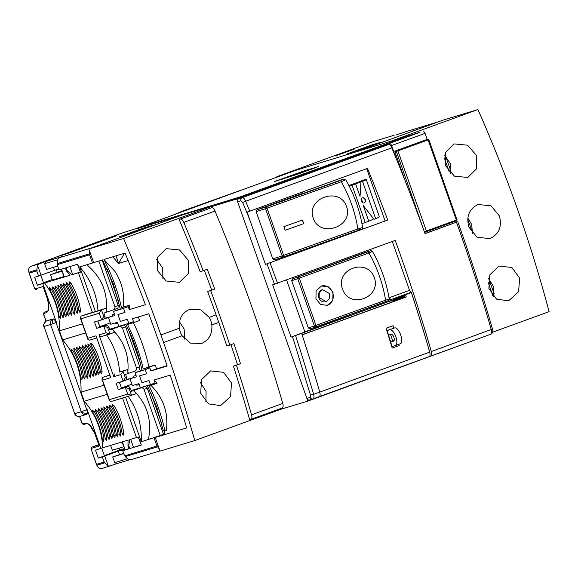 <?xml version="1.0" encoding="UTF-8"?>
<svg xmlns="http://www.w3.org/2000/svg" width="578" height="578" viewBox="0 0 578 578"><rect width="100%" height="100%" fill="white"/><g stroke="black" fill="none" stroke-linecap="round" stroke-linejoin="round"><path stroke-width="0.87" d="M251.56 414.794L282.758 403.444A784.209 342.133 -110 0 0 215.002 211.049A4.819 2.102 -110 0 0 211.62 207.704L180.423 219.055A4.819 2.102 70 0 1 183.804 222.4A784.209 342.133 70 0 1 203.167 270.721L207.242 269.232A784.209 342.133 70 0 1 214.72 289.087L210.652 290.568A784.209 342.133 70 0 1 229.842 345.073L233.917 343.592A784.209 342.133 70 0 1 240.506 363.707L236.438 365.188A784.209 342.133 70 0 1 251.56 414.794A4.819 2.102 70 0 1 251.004 419.339A4.819 2.102 70 0 1 250.96 419.353L249.696 419.736L248.208 414.657A776.984 338.983 -110 0 0 233.411 366.112L236.438 365.188M203.167 270.721L200.14 271.638A776.984 338.983 -110 0 0 181.189 224.351L179.158 219.43L211.62 207.704M282.758 403.444A4.819 2.102 70 0 1 282.201 407.989A4.819 2.102 70 0 1 282.151 408.003L251.047 419.317M233.411 366.112L240.506 363.707M237.479 364.624A776.984 338.983 -110 0 0 230.947 344.669M210.652 290.568L207.625 291.485A776.984 338.983 -110 0 1 226.822 345.991L229.842 345.073M207.625 291.485L214.72 289.087M211.7 290.004A776.984 338.983 -110 0 0 204.272 270.316M179.158 219.43L180.423 219.055M429.505 351.41L429.497 351.41A3.273 1.431 -110 0 0 428.919 349.408M398.806 344.336L399.167 345.536L392.187 348.072L386.133 328.239L393.098 325.703L393.856 328.167M319.229 396.645L429.1 356.669A4.819 2.102 -110 0 0 429.143 356.655A4.819 2.102 -110 0 0 429.707 352.11A791.296 345.232 -110 0 0 411.355 292.576L405.532 294.693A791.296 345.232 70 0 1 406.276 296.984L302.135 334.872A791.296 345.232 70 0 1 319.742 392.115A791.304 345.232 -110 0 0 301.644 333.361L391.255 300.661L346.258 317.004L345.825 315.848M319.75 396.154A4.819 2.102 70 0 1 319.186 396.66A4.819 2.102 70 0 1 319.157 396.667M406.276 296.984L393.762 301.355M393.777 301.391L302.106 334.785M411.355 292.576L405.532 294.693M404.925 294.881L404.716 297.453M402.924 296.89A2.406 1.048 -110 0 1 403.256 297.648L403.336 297.872M405.055 180.567L394.947 151.869A0.723 0.65 -106.9 0 1 395.316 150.966L426.47 139.63A0.723 0.65 -106.9 0 1 426.535 139.609M280.677 179.7L312.503 168.819M136.683 228.274L136.841 228.729L137.55 228.556L240.217 197.394L407.909 136.466L407.75 136.011L240.058 196.939L137.391 228.1L295.242 170.488L419.866 132.326L236.677 198.976L209.142 207.329A795.4 347.017 70 0 1 209.576 208.369M298.436 173.942L274.507 181.535L303.717 170.987L318.521 166.529L298.436 173.942M210.623 370.903L201.52 379.688L200.689 393.242L208.506 403.892L220.63 405.597L230.564 396.551L231.496 382.983L223.592 372.333L210.623 370.903M179.397 328.203A18.062 16.249 -106.9 0 0 182.099 335.753L190.386 343.101L201.52 343.505C209.012 340.16 212.458 333.968 211.837 324.93A18.062 16.249 -106.9 0 0 209.222 317.351L200.826 309.866L189.519 309.44C181.969 312.835 178.595 319.092 179.397 328.203L160.908 334.929L163.574 342.494A795.4 347.017 70 0 1 194.772 440.573L160.041 451.115L155.244 437.488L186.68 427.944A788.797 344.141 -110 0 0 170.207 375.129L154.066 380.028L155.424 383.893L149.138 385.801C156.27 400.344 161.544 415.401 164.954 430.957L163.35 430.747L156.92 407.635L147.332 385.584M280.135 408.74A795.4 347.017 70 0 1 280.337 409.441L194.772 440.573M467.855 218.087L471.67 224.387L472.464 233.368M179.498 321.867L184.136 329.005L184.7 339.134M141.986 370.621A77.062 33.618 -110 0 0 135.469 346.713A77.062 33.618 -110 0 0 125.737 324.272M468.866 227.082C466.085 216.432 469.141 208.918 478.028 204.533L491.011 205.775L499.414 215.97C502.116 226.655 498.987 234.198 490.028 238.591L477.168 237.312L468.866 227.082M454.135 143.908L467.58 145.186L476.496 155.482L476.575 168.776L467.775 177.475L454.453 176.16L445.638 165.792L445.457 152.57L454.135 143.908M392.78 140.519L477.927 109.538A600.932 262.174 70 0 1 517.541 209.381A600.932 262.174 70 0 1 549.1 311.658L492.586 332.22M209.142 207.329L123.584 238.461A795.4 347.017 70 0 1 160.908 334.929M166.189 248.648L157.44 257.318L157.462 270.598L166.146 281.002L179.426 282.339L188.255 273.647L188.327 260.324L179.548 249.949L166.189 248.648M498.966 266.046L511.891 267.491L519.658 278.17L518.582 291.774L508.568 300.856L496.538 299.137L488.872 288.451L489.812 274.861L498.966 266.046M164.831 431.137L164.109 434.793M488.598 278.545L493.648 286.941L493.598 296.76M200.494 382.65L206.086 391.45L205.905 401.891M120.397 309.302L113.31 283.827L102.53 259.934L93.665 262.622L88.868 248.995L182.742 214.835M444.677 155.258L450.197 163.422L450.616 173.313M156.739 259.536L162.7 268.149L162.895 278.661M358.057 151.053L443.196 120.079L477.927 109.538M135.996 375.317L133.655 376.17L134.053 377.304L129.978 378.785L132.376 385.598L138.922 383.611L140.36 387.701L150.424 384.645L148.987 380.562L141.942 382.694L139.544 375.888L146.588 373.749L145.15 369.66L135.086 372.716L136.524 376.798L129.978 378.785M136.531 384.341L136.849 385.251L139.24 384.529M114.408 313.999L112.06 314.851L112.457 315.985L108.389 317.466L110.788 324.28L117.327 322.3L118.772 326.382L128.836 323.333L127.391 319.244L120.347 321.382L117.948 314.569L124.993 312.431L123.555 308.341L113.49 311.398L114.928 315.487L108.389 317.466M114.935 323.023L115.26 323.933L117.652 323.21M123.584 238.461L88.868 248.995M490.946 334.156L307.857 401.089L280.337 409.441M112.06 314.851L114.451 314.129M133.655 376.17L136.047 375.44M129.27 309.627L145.41 304.729A788.797 344.141 -110 0 0 125.101 253.077L103.924 259.508C111.807 274.557 117.666 290.626 121.496 307.72L127.911 305.769L129.27 309.627L129.544 305.177L127.911 305.769M133.829 322.575L127.543 324.482C134.558 338.773 139.782 353.613 143.221 368.995L149.507 367.088L150.865 370.946L167.172 365.997A788.797 344.141 -110 0 0 148.777 313.767L132.47 318.716L133.829 322.575L139.536 320.501L138.279 316.946M155.244 437.488L164.239 434.215M236.677 198.976L237.486 201.274M307.041 398.791L307.857 401.089M419.866 132.326L420.054 132.861M133.251 322.408C140.266 336.707 145.49 351.54 148.922 366.914L155.207 365.007L156.566 368.872L167.064 365.686M156.566 368.872L150.865 370.946M155.207 365.007L149.507 367.088M148.922 366.914L143.221 368.995M164.954 430.957L166.341 430.451C168.566 412.815 163.379 397.736 150.771 385.208M155.424 383.893L157.057 383.301L154.066 380.028M125.375 253.756L124.812 253.171M129.544 305.177L123.121 307.12C124.797 294.094 122.03 282.151 114.827 271.299L103.924 259.508M128.157 260.555L118.346 263.532A60.242 54.195 73.1 0 0 112.652 256.856M118.346 263.532L128.15 260.534M115.968 255.852L118.635 263.424L124.429 253.287M123.121 307.12L121.496 307.72M362.341 197.864A2.652 2.384 -106.9 0 1 364.104 202.864A2.652 2.384 -106.9 0 1 362.262 202.705L361.019 199.172A2.652 2.384 -106.9 0 1 362.341 197.864M363.786 202.95A2.652 2.384 73.1 0 0 362.254 197.9M360.889 182.186L360.643 181.478L364.328 180.408L360.903 182.048L360.043 196.397L355.658 183.956L352.067 185.256L365.188 222.501L361.929 223.65M361.301 198.666L362.796 202.921M363.692 180.755L364.328 180.408M359.798 181.6L359.747 181.456A108.079 2.305 160.6 0 1 360.34 181.398L348.917 185.552M373.67 218.845A100.095 2.139 160.6 0 1 368.771 221.201L363.237 205.479L374.017 219.293L375.649 218.694A114.104 2.435 -19.4 0 0 379.334 216.707L366.221 179.462A114.104 2.435 160.6 0 1 362.536 181.449L375.649 218.694M366.221 179.462A114.104 2.435 160.6 0 0 365.115 179.505L359.747 181.456M368.771 221.201L365.188 222.501M362.536 181.449L360.903 182.048M360.643 181.478A100.095 2.139 160.6 0 1 355.658 183.956M352.067 185.256L349.264 186.246M425.003 233.548L457.516 221.786L425.047 233.664A791.304 345.232 -110 0 0 396.017 158.112A791.304 345.232 -110 0 0 391.768 147.838L242.63 202.372L249.537 219.178L247.189 212.119L367.471 168.393A791.304 345.232 70 0 1 387.744 220.059L265.461 264.392A34.29 0.73 -19.4 0 0 279.261 259.197L387.744 220.059M301.644 333.361L291.052 337.068L272.664 284.831L395.229 240.412A791.304 345.232 70 0 1 431.333 351.518A4.819 2.102 70 0 1 430.776 356.062A4.819 2.102 70 0 1 430.726 356.077L429.468 356.46M391.768 147.838A4.819 2.102 -110 0 0 388.38 144.493L242.168 197.69A4.819 2.102 70 0 1 245.556 201.036A791.304 345.232 70 0 1 249.768 211.216M396.017 158.112L391.588 145.533L425.068 133.352L427.2 139.406M388.38 144.493L390.143 143.958A1.929 0.838 70 0 1 391.588 145.533M457.516 221.786L457.747 221.728C470.514 257.304 482.095 293.075 492.492 329.041C493.301 331.62 492.709 333.354 490.729 334.25A4.819 2.102 -110 0 0 491.286 329.706A791.304 345.232 -110 0 0 456.483 222.227M411.724 293.725L411.254 292.215L409.527 290.329L392.317 241.467M426.116 339.878L426.152 339.864A787.453 343.549 -110 0 0 411.774 293.718M385.064 220.868L366.69 168.682M249.537 219.178L265.461 264.392M309.7 399.911A2.406 2.167 -106.9 0 1 306.86 398.379L237.601 201.715A2.406 2.167 -106.9 0 1 238.837 198.702L242.168 197.69A2.406 2.167 73.1 0 0 240.932 200.703L242.63 202.372M390.143 143.958L238.837 198.702M455.926 220.991L456.338 222.147M423.623 131.777A1.929 0.838 70 0 1 425.068 133.352M389.008 300.141L389.897 299.816L389.167 297.742L409.527 290.329M327.892 264.912L328.232 265.887M392.043 346.605A787.453 343.549 -110 0 0 390.656 341.995A787.453 343.549 -110 0 0 388.553 335.096A787.453 343.549 -110 0 0 387.13 330.5L394.442 327.986C398.813 326.115 404.759 342.992 400.041 343.881L395.236 345.637A8.432 3.678 70 0 1 395.15 345.658L392.043 346.605M393.791 301.427A787.453 343.549 -110 0 0 393.445 300.387L393.177 299.585L404.889 295.322M389.167 297.742L390.894 299.621L391.414 301.116L393.452 300.372M291.052 337.068A34.29 0.73 -19.4 0 0 304.852 331.873L286.565 279.947M304.852 331.873L346.121 316.881M302.258 192.12L302.793 193.637M320.436 243.75L320.638 244.313L319.027 244.797L320.544 244.248L320.378 243.772M279.261 259.197L278.972 258.388M261.314 208.253L260.931 207.155M302.728 193.659L302.193 192.142M389.897 299.816A1.207 0.527 -110 0 0 390.8 300.798M346.258 317.004L345.817 316.022M328.174 265.909L327.827 264.934M390.894 299.621L411.254 292.215M387.13 330.5L389.558 329.763A8.432 3.678 70 0 1 395.843 336.548A8.432 3.678 70 0 1 395.236 345.637M390.656 341.995L393.553 341.121A3.613 1.575 -110 0 0 393.589 341.107A3.613 1.575 -110 0 0 393.849 337.212A3.613 1.575 -110 0 0 391.154 334.308L388.553 335.096M394.044 340.673L392.802 341.049L390.497 334.503M313.117 398.863L319.135 396.674A4.819 2.102 -110 0 0 319.186 396.66A4.819 2.102 -110 0 0 319.742 392.115L429.707 352.11M392.802 341.049L390.612 341.851M393.445 300.343L404.817 296.203M371.972 251.495L368.952 252.983L368.164 251.697L298.132 277.014A1.445 0.73 69.9 0 1 299.122 277.743A1.445 0.73 69.9 0 1 299.31 278.163L297.742 278.712L314.374 325.949L315.942 325.4A1.445 0.73 69.9 0 1 316.058 325.84A1.445 0.73 69.9 0 1 315.747 326.975L385.764 301.658L385.584 300.22L388.77 299.209M327.199 305.379A10.115 9.096 73.1 0 0 332.653 292.634A10.115 9.096 73.1 0 0 321.317 286.023M315.928 298.747L320.566 304.476L327.336 305.336L332.776 300.408L333.044 292.519L328.326 286.811L321.462 285.98L316.108 290.879L315.928 298.747M319.135 297.576L319.258 292.706L322.582 289.665L329.735 293.718L329.576 298.602L326.223 301.651L319.135 297.576M322.437 289.715A6.264 5.636 73.1 0 0 322.286 289.759A6.264 5.636 73.1 0 0 318.81 297.677A6.264 5.636 73.1 0 0 325.92 301.738A6.264 5.636 73.1 0 0 326.071 301.694M374.32 277.664C367.362 257.369 334.857 269.037 342.53 289.087C349.112 309.468 381.588 297.807 374.32 277.664M368.952 252.983C377.297 267.722 382.846 283.473 385.584 300.22A254.313 5.426 -19.4 0 0 315.942 325.4L299.31 278.163A254.313 5.426 160.6 0 1 368.952 252.983M387.968 300.77L315.747 326.975A1.445 0.73 69.9 0 1 315.725 326.975A1.445 0.932 -108.4 0 1 315.704 326.989A1.445 0.932 -108.4 0 1 314.967 326.816A1.445 0.932 -108.4 0 1 314.374 325.949L308.334 327.95L291.702 280.713L292.555 278.871L298.132 277.014A1.445 0.932 71.6 0 0 297.656 277.65A1.445 0.759 13 0 1 299.122 277.743M366.279 252.051A1.445 1.3 73.1 0 0 366.156 252.087L292.555 278.871M308.334 327.95L310.111 328.846L315.747 326.975M282.83 255.686A1.445 0.455 71 0 0 283.719 256.87A1.445 1.163 -107.7 0 1 282.158 255.91L283.654 255.389L283.733 256.863L361.575 229.112M345.687 179.809L341.244 181.774L340.782 180.372L266.133 206.902L267.022 208.152L265.526 208.672L282.158 255.91L272.787 258.901L256.155 211.664L256.921 209.85L301.254 193.717L301.405 194.136M256.921 209.85L266.133 206.902A1.445 1.163 72.3 0 0 265.526 208.672L256.155 211.664M346.533 206.469C339.741 186.116 305.74 198.124 313.283 218.217C319.995 238.548 353.967 226.554 346.533 206.469M283.87 226.663L285.156 230.297A254.313 5.426 160.6 0 1 303.768 223.643L302.489 220.008A254.313 5.426 -19.4 0 0 283.87 226.663M283.74 256.863L283.719 256.87A1.445 0.455 71 0 0 283.733 256.863L358.374 230.333L357.876 229.011A254.313 5.426 -19.4 0 0 283.654 255.389L267.022 208.152A254.313 5.426 160.6 0 1 341.244 181.774C349.661 196.506 355.21 212.256 357.876 229.011L362.485 227.522M303.768 223.643L302.301 220.081M285.149 230.275L303.573 223.693M283.719 256.87L274.471 259.825L272.787 258.901M358.374 230.333C360.643 228.881 361.597 230.557 362.601 227.515C359.884 210.587 354.278 194.678 345.789 179.787L344.112 179.115L341.88 179.671L298.653 195.032A72.25 1.539 -19.4 0 0 301.254 193.717M341.88 179.671A1.445 1.409 -103.8 0 1 342.017 179.628L344.112 179.115M150.424 384.645L155.092 382.947M149.818 367.962L145.15 369.66M135.086 372.716L141.913 370.231M128.222 306.643L123.555 308.341M113.49 311.398L120.318 308.912M128.836 323.333L133.496 321.635M86.404 414.433L86.404 414.433C84.092 414.997 82.387 414.079 81.296 411.68L86.772 409.795A4.335 1.893 70 0 1 87.264 412.851L86.404 414.433M52.945 323.694A4.335 1.423 -109 0 1 52.815 319.056L46.356 321.014C44.195 322.177 43.487 323.969 44.239 326.404L50.589 324.475C49.932 321.917 50.676 320.111 52.815 319.056C54 318.962 55.083 320.147 56.066 322.589L50.589 324.475L81.296 411.68L74.952 413.61C75.884 415.965 77.553 416.897 79.945 416.398M335.312 155.85L354.227 149.131L335.356 155.973M450.977 171.247L445.522 156.017M114.112 405.778L112.284 404.34L112.508 406.262C117.486 414.701 120.686 423.782 122.103 433.514L123.179 435.22L123.714 433.023C122.298 423.291 119.097 414.209 114.112 405.778M111.294 406.63L109.466 405.2L109.683 407.122C114.668 415.553 117.869 424.635 119.285 434.367L120.361 436.079L120.896 433.883C119.48 424.151 116.279 415.062 111.294 406.63M108.476 407.483L106.648 406.052L106.865 407.974C111.85 416.406 115.051 425.495 116.467 435.227L117.544 436.932L118.078 434.735C116.662 425.003 113.461 415.922 108.476 407.483M105.658 408.343L103.809 406.912L104.047 408.827C109.032 417.265 112.233 426.347 113.649 436.079L114.726 437.784L115.253 435.595C113.844 425.856 110.644 416.774 105.658 408.343M102.841 409.195L101.013 407.765L101.229 409.686C106.215 418.118 109.415 427.2 110.824 436.939L111.908 438.644L112.435 436.448C111.027 426.716 107.826 417.627 102.841 409.195M100.023 410.048L98.188 408.617L98.412 410.539C103.397 418.978 106.598 428.06 108.007 437.792L109.083 439.497L109.618 437.3C108.209 427.568 105.008 418.486 100.023 410.048M94.387 411.76L92.552 410.329L92.776 412.251C97.761 420.683 100.962 429.772 102.371 439.504L103.448 441.209L103.982 439.013C102.566 429.281 99.373 420.199 94.387 411.76M97.205 410.907L95.37 409.477L95.594 411.392C100.579 419.83 103.78 428.912 105.189 438.644L106.265 440.357L106.8 438.16C105.391 428.421 102.19 419.339 97.205 410.907M49.368 287.7L49.592 289.614C54.57 298.053 57.771 307.135 59.187 316.867L60.264 318.579L60.798 316.383C59.382 306.643 56.182 297.562 51.196 289.13L49.347 287.7M52.186 286.84L52.41 288.762C57.395 297.193 60.589 306.282 62.005 316.014L63.081 317.719L63.616 315.523C62.2 305.791 58.999 296.709 54.021 288.27L52.165 286.847M55.004 285.987L55.228 287.909C60.213 296.341 63.407 305.422 64.823 315.162L65.899 316.867L66.434 314.67C65.018 304.938 61.824 295.849 56.839 287.418L54.989 285.994M57.822 285.127L58.046 287.049C63.031 295.488 66.232 304.57 67.64 314.302L68.717 316.007L69.252 313.811C67.836 304.079 64.642 294.997 59.657 286.565L57.807 285.135M60.639 284.275L60.863 286.197C65.849 294.628 69.049 303.717 70.458 313.449L71.535 315.154L72.069 312.958C70.66 303.226 67.46 294.144 62.475 285.705L60.625 284.282M63.457 283.422L63.681 285.337C68.666 293.776 71.867 302.858 73.276 312.59L74.352 314.302L74.887 312.106C73.478 302.366 70.278 293.284 65.292 284.853L63.443 283.43M66.282 282.563L66.499 284.484C71.484 292.923 74.685 302.005 76.094 311.737L77.177 313.442L77.705 311.246C76.296 301.514 73.095 292.432 68.11 283.993L66.26 282.57M69.1 281.71L69.317 283.632C74.302 292.063 77.503 301.145 78.919 310.885L79.995 312.59L80.523 310.393C79.114 300.661 75.913 291.572 70.928 283.141L69.078 281.717M494.168 293.884L488.713 278.654M72.792 350.441L70.964 349.011L71.181 350.933C76.166 359.372 79.367 368.453 80.776 378.185L81.859 379.89L82.387 377.694C80.978 367.962 77.777 358.88 72.792 350.441M75.61 349.589L73.782 348.158L73.998 350.08C78.984 358.512 82.184 367.594 83.6 377.333L84.677 379.038L85.212 376.842C83.796 367.109 80.595 358.02 75.61 349.589M78.427 348.736L76.578 347.306L76.816 349.22C81.801 357.659 85.002 366.741 86.418 376.473L87.495 378.178L88.029 375.989C86.613 366.25 83.413 357.168 78.427 348.736M81.245 347.877L79.417 346.446L79.641 348.368C84.619 356.799 87.82 365.888 89.236 375.621L90.312 377.326L90.847 375.129C89.431 365.397 86.23 356.315 81.245 347.877M84.07 347.024L82.235 345.593L82.459 347.515C87.444 355.947 90.638 365.029 92.054 374.761L93.13 376.473L93.665 374.277C92.249 364.545 89.048 355.456 84.07 347.024M86.888 346.171L85.053 344.734L85.277 346.656C90.262 355.094 93.455 364.176 94.871 373.908L95.948 375.613L96.483 373.417C95.067 363.685 91.873 354.603 86.888 346.171M89.706 345.312L87.87 343.881L88.094 345.803C93.08 354.235 96.273 363.324 97.689 373.056L98.766 374.761L99.3 372.564C97.884 362.832 94.691 353.75 89.706 345.312M92.523 344.459L90.688 343.029L90.912 344.943C95.897 353.382 99.098 362.464 100.507 372.196L101.584 373.908L102.118 371.712C100.702 361.973 97.509 352.891 92.523 344.459M472.573 232.573L467.747 219.394M159.759 435.812L160.214 435.675M136.711 228.368L119.675 233.866L31.089 266.277C28.907 267.412 28.178 269.391 28.9 272.216L29.218 273.127L37.158 270.721L36.833 269.81L37.483 265.136L39.672 263.676L45.778 261.509L44.658 263.698L46.652 269.377L57.684 266.024M112.529 328.954L109.878 329.915L108.837 326.96L107.616 327.408L103.773 326.18L96.728 328.318L99.987 327.134L107.031 324.995L103.773 326.18L106.092 332.769L109.936 333.99L114.538 332.321L112.529 328.954L118.613 326.859C120.376 326.274 121.655 326.678 122.457 328.08L136.531 368.049C136.784 369.638 136.04 370.744 134.291 371.372L128.2 373.46L127.651 369.566L119.603 372.008C118.591 358.367 114.22 345.955 106.482 334.763M112.948 330.139C124.386 341.952 129.328 355.997 127.789 372.275M127.651 369.566L119.603 372.008M123.179 381.119L126.387 379.956L126.596 377.376L125.556 374.428L128.2 373.46M139.58 369.443L139.789 366.864L125.715 326.895L123.909 324.93L118.613 326.859M119.408 382.268L121.582 388.452L118.324 389.637L116.084 383.279L123.128 381.14L125.375 377.824L123.056 371.235L120.809 374.551L123.128 381.14L126.409 379.948M119.487 382.499L130.91 378.344L126.813 379.406M106.092 332.769L99.048 334.908C99.662 336.23 100.608 336.743 101.887 336.439L109.936 333.99L107.616 327.408M115 373.677L113.765 376.69L120.809 374.551M99.048 334.908L113.765 376.69M118.324 389.637L125.368 387.498L127.687 394.088L109.365 399.644L109.48 400.691L111.2 401.479M121.582 388.452L128.627 386.314L125.368 387.498L129.212 388.719L131.531 395.309L111.099 401.515M109.82 374.978L102.718 377.405L101.909 379.182L102.494 380.114L110.745 377.607L96.027 335.825L87.777 338.325L87.892 339.38L89.604 340.16M101.764 325.956L101.966 326.534M123.36 387.274L123.562 387.852M140.208 388.178C141.971 387.592 143.25 387.997 144.052 389.399L160.265 435.458L163.523 434.273L147.311 388.214L145.504 386.249L131.473 391.234L130.433 388.279L128.627 386.314M121.416 387.983L131.878 384.175M127.687 394.088L131.531 395.309L136.133 393.632L134.537 391.45C147.419 404.636 152.05 420.668 148.416 439.533L160.265 435.458M134.537 391.45L134.118 390.266M138.272 437.127L141.321 445.053L129.84 448.535L128.786 445.537L129.747 439.605L136.459 437.575M129.84 448.535L141.039 444.988M130.693 439.323L133.496 447.278M145.504 386.249L131.242 390.576M92.379 312.402L81.13 316.087L80.313 317.864L80.898 318.796L99.221 313.24L101.461 309.916L106.063 308.247L98.007 310.689C96.685 293.956 90.58 279.355 79.692 266.884L86.866 264.753C101.569 277.317 108.007 292.721 106.193 310.957L106.063 308.247M81.13 316.087L101.461 309.916L103.78 316.506L101.54 319.822L104.82 318.63L105.001 316.058L103.961 313.11L106.612 312.149L106.193 310.957M96.728 328.318L94.489 321.96L101.54 319.822L99.221 313.24M109.647 329.258L123.909 324.93M110.282 322.856L99.821 326.664M97.812 320.956L99.987 327.134M107.031 324.995L108.837 326.96M493.012 296.138L488.135 282.274M159.774 435.841L156.92 436.607M159.738 435.754L141.27 441.751C141.899 425.09 137.506 409.867 128.078 396.082M141.27 441.751L125.556 397.122M128.786 445.537L127.984 445.783L129.038 448.781L122.717 450.695L124.537 455.876L157.339 445.898L157.657 446.808L125.267 456.634L128.692 459.828L130.57 459.806M45.778 261.509L63.638 256.09L59.397 257.687L57.937 258.93L57.287 263.604L57.612 264.507L57.2 264.659L59.028 269.839L65.35 267.917L66.405 270.916L69.981 275.251L37.44 285.236L34.622 277.238L38.574 276.046L36.746 270.865L37.158 270.721M122.717 450.695L128.988 448.644M125.267 456.634L124.956 455.753M104.018 385.186L81.021 392.166C81.642 372.297 75.508 354.885 62.626 339.929L85.623 332.95M67.207 270.67L66.152 267.672L77.625 264.189L80.443 272.187L71.679 274.738L67.207 270.67L66.405 270.916M71.679 274.738L80.161 272.122M69.851 266.552L72.618 274.413M109.35 317.12L97.892 321.18M122.536 398.04L136.487 437.669L138.503 437.062L141.321 445.053M154.037 437.828L156.934 446.05M126.885 458.939L114.711 462.638L112.717 456.96L123.634 453.296M123.743 453.607L112.717 456.96M104.813 462.841L104.495 461.938L104.083 462.082L102.263 456.902L104.705 456.013L108.238 466.034L104.813 462.841L96.88 465.254L96.569 464.365M42.794 283.61L56.471 322.445C55.488 320.01 54.404 318.832 53.219 318.904L46.319 321.028C43.552 323.918 42.779 325.732 44.007 326.462L74.714 413.667C75.256 415.698 76.939 416.622 79.764 416.456L86.223 414.498M77.394 264.262L80.443 272.187M82.43 323.868L59.433 330.847C60.069 313.146 55.127 297.186 44.614 282.945M62.626 339.929L59.433 330.847M61.514 269.081L64.281 276.941L69.952 275.222M37.483 265.136L41.016 275.157L38.574 276.046M102.263 456.902L98.318 458.101L95.5 450.11L102.674 447.82C101.916 430.039 95.767 414.513 84.222 401.248L81.021 392.166M84.222 401.248L107.219 394.268M127.984 445.783L128.041 440.125L102.674 447.82M122.355 441.852L125.159 449.807M86.194 423.725L84.041 424.382A0.961 0.867 -106.9 0 1 82.907 423.768L85.139 423.089C88.694 422.858 91.945 426.398 94.893 433.702L89.966 425.466C86.339 422.547 87.184 424.006 86.238 423.717A0.961 0.867 73.1 0 0 86.274 423.703M94.893 433.702L99.214 445.963L94.799 433.724M91.844 447.191L91.541 448.297L99.214 445.963L99.308 444.887M91.541 448.297L91.411 449.843L96.526 464.38L104.083 462.082M100.854 448.485L87.184 409.65C87.935 412.15 87.813 413.696 86.808 414.289L86.447 414.419M78.427 272.794L92.422 312.539L98.007 310.689M98.852 261.046L114.935 306.737C115.195 308.327 114.444 309.432 112.696 310.054L118.013 308.117L118.194 305.552L102.169 260.042M106.612 312.149L112.696 310.054M449.258 171.876L444.345 157.946M34.304 287.678L34.218 287.714C34.348 288.74 35.106 289.332 36.493 289.499L36.537 289.484A0.961 0.867 -106.9 0 1 35.403 288.87L43.068 286.544L47.389 298.804C49.657 306.318 49.289 310.957 46.269 312.72L44.036 313.399A0.961 0.867 -106.9 0 1 44.528 312.192L46.977 311.434M47.389 298.804L43.068 286.544L43.805 287.28M109.314 317.026L105.218 318.095M275.583 177.641L274.991 177.851M277.296 177.013L275.569 177.605M159.362 449.178L157.657 446.808M114.711 462.638L116.958 463.628L102.082 468.462M129.125 459.936L116.958 463.628M96.88 465.254C97.913 467.877 99.705 468.924 102.27 468.397M110.853 465.796L108.238 466.034M44.34 312.293L44.499 312.199C43.502 312.987 43.271 313.912 43.812 314.967L45.994 321.166M64.223 276.775L63.428 277.014L62.699 272.44M37.44 285.236L43.552 283.01L40.807 275.229M53.494 267.296L54.563 270.352L58.761 269.073M36.746 270.865L29.189 273.156L34.312 287.692L35.403 288.87M41.016 275.157L54.563 270.352M123.641 445.508L121.597 442.083M124.942 449.185L118.259 451.208L119.444 454.568M118.259 451.208L104.705 456.013M98.318 458.101L104.423 455.883L101.714 448.174M95.442 311.621L79.692 266.884M86.866 264.753L93.694 262.614M89.518 250.838A4.819 4.335 73.1 0 0 89.684 253.771L90.002 254.681L57.612 264.507M90.002 254.681L57.2 264.659M63.37 276.689L52.388 280.027L50.517 274.709L62.243 271.147M52.215 279.535L43.458 282.758M56.312 269.818L57.179 272.281M119.111 448.152L119.747 449.951L124.682 448.456M119.747 449.951L104.336 455.63M44.658 263.698L57.41 259.825M89.597 254.826L92.487 263.048M390.237 139.349L411.955 131.444M411.644 131.264L415.69 130.086M438.095 121.936A4.819 4.335 73.1 0 0 437.727 122.023L406.218 131.589A4.819 4.335 73.1 0 0 406.016 131.654L395.843 135.057M437.727 122.023A4.819 4.335 73.1 0 0 437.524 122.095L406.016 131.654M393.936 135.317L373.402 141.552A4.819 4.335 -106.9 0 1 373.605 141.487L394.138 135.252M373.402 141.552L277.902 176.297L274.962 177.793M242.29 189.75L182.67 211.028L175.596 214.019M59.397 257.687L92.155 247.745A4.819 4.335 73.1 0 0 91.613 247.998M113.895 239.884L139.356 230.622M139.334 230.579L181.94 215.081M357.247 151.299L390.215 139.305M92.155 247.745L113.88 239.841M415.676 130.043L437.524 122.095M104.654 240.094L104.719 239.335L116.799 235.672L67.922 253.453L56.991 256.769L72.322 251.127L72.864 251.654M72.322 251.127L104.719 239.335M140.411 229.885L119.184 236.821L141.581 228.671L151.581 225.687L140.411 229.885M141.827 229.372L141.581 228.671M371.329 145.873L371.083 145.172L381.083 142.188L376.025 144.168L346.236 154.21L371.083 145.172M110.629 445.407L112.32 450.211L124.046 446.65M62.027 270.518L50.517 274.709M107.429 269.594L118.728 301.68M129.024 330.912L140.317 362.991M150.612 392.224L161.912 424.31M164.224 430.877L164.665 432.12M266.559 207.227L266.559 207.227A1.445 0.954 144.8 0 0 265.425 208.217M215.002 211.049L183.804 222.4M403.256 297.648L393.69 301.131M426.47 139.63L427.879 139.197A0.723 0.65 -106.9 0 1 427.915 139.19L426.506 139.616M395.316 150.966L427.879 139.197M394.947 151.869L396.356 151.436A0.723 0.65 -106.9 0 1 396.725 150.533M424.331 231.684L396.356 151.436L428.117 139.919L456.345 220.088L456.295 220.854L425.437 232.067A0.723 0.65 -106.9 0 1 424.584 231.605L426.412 230.976L397.642 150.222M456.591 220.731L425.379 232.081M456.295 220.854L457.104 219.792L426.412 230.976L426.354 231.749M456.967 219.828L428.876 139.623L428.117 139.919L427.575 139.327M428.731 139.659L427.915 139.19M303.884 171.442L303.717 170.987M294.751 174.578L294.592 174.123M403.957 137.499L404.116 137.947M249.19 193.803L249.349 194.259M240.058 196.939L240.217 197.394M137.391 228.1L137.55 228.556M182.099 335.753L163.574 342.494M218.766 322.408L211.837 324.93M216.1 314.851L209.222 317.351M270.042 262.882A791.304 345.232 70 0 1 277.527 283.234M431.333 351.518L492.492 329.041M430.82 356.041L490.679 334.265A4.819 2.102 -110 0 0 490.729 334.25L430.776 356.062M266.993 263.929L274.485 284.282M292.49 336.627L310.494 395.092A2.406 1.048 70 0 1 310.191 397.368L306.86 398.379M237.601 201.715L240.932 200.703M309.598 399.94L313.074 398.885A4.819 2.102 -110 0 1 313.03 398.899A2.406 2.167 -106.9 0 1 310.191 397.368M429.143 356.655L313.074 398.885A4.819 2.102 -110 0 0 313.63 394.34L310.494 395.092M319.742 392.115L313.63 394.34A791.304 345.232 -110 0 0 295.531 335.587M400.041 343.881L395.316 345.601M389.558 329.763L394.442 327.986M314.967 326.816A1.445 0.802 -52.7 0 0 316.058 325.84M385.764 301.651C387.274 300.531 388.539 301.926 389.232 299.101C386.451 282.187 380.851 266.277 372.427 251.379C371.155 250.563 370.484 250.368 370.433 250.787A1.445 1.3 -106.9 0 0 370.368 250.809L368.164 251.697M366.214 252.066L370.433 250.787A1.445 1.3 -106.9 0 1 370.505 250.773M370.368 250.809L366.156 252.087M297.656 277.65A1.445 0.932 71.6 0 0 297.742 278.712L291.702 280.713M310.148 328.831L315.675 326.996M274.514 259.811L283.654 256.892M343.982 179.151L340.782 180.372M87.264 412.851A4.335 2.825 -175.4 0 1 81.296 411.68M47.295 298.833C50.575 311.311 47.02 311.224 46.883 311.477A12.044 5.253 70 0 1 46.767 311.513A0.961 0.867 73.1 0 0 46.269 312.72M126.596 377.376L125.375 377.824M136.531 368.049L139.789 366.864M122.457 328.08L125.715 326.895M102.718 377.405L109.907 375.223M130.433 388.279L129.212 388.719M147.311 388.214L144.052 389.399M100.507 372.196L102.104 371.618M92.473 344.38L90.912 344.943M97.689 373.056L99.286 372.47M89.655 345.232L88.094 345.803M85.277 346.656L86.837 346.092M94.871 373.908L96.468 373.33M92.054 374.761L93.65 374.183M84.02 346.945L82.459 347.515M79.641 348.368L81.202 347.797M89.236 375.621L90.833 375.035M86.418 376.473L88.015 375.895M78.384 348.657L76.816 349.22M73.998 350.08L75.566 349.509M83.6 377.333L85.197 376.748M72.741 350.362L71.181 350.933M80.776 378.185L82.379 377.607M87.777 338.325L80.898 318.796M109.365 399.644L102.494 380.114M103.78 316.506L105.001 316.058M101.584 319.807L104.799 318.637M56.471 322.445L56.066 322.589L86.772 409.795L87.184 409.65M69.317 283.632L70.877 283.061M80.515 310.299L78.919 310.885M77.698 311.159L76.094 311.737M66.499 284.484L68.059 283.914M63.681 285.337L65.242 284.773M74.873 312.012L73.276 312.59M72.055 312.864L70.458 313.449M60.863 286.197L62.424 285.626M58.046 287.049L59.606 286.486M69.237 313.724L67.64 314.302M66.419 314.577L64.823 315.162M55.228 287.909L56.788 287.338M52.41 288.762L53.971 288.191M63.602 315.429L62.005 316.014M51.153 289.051L49.592 289.614M59.187 316.867L60.784 316.289M53.219 318.904L52.815 319.056M105.189 438.644L106.786 438.066M97.155 410.828L95.594 411.392M94.337 411.68L92.776 412.251M102.371 439.504L103.968 438.919M108.007 437.792L109.603 437.214M99.972 409.968L98.412 410.539M110.824 436.939L112.428 436.354M102.79 409.116L101.229 409.686M113.649 436.079L115.246 435.501M105.608 408.263L104.047 408.827M116.467 435.227L118.064 434.642M108.433 407.403L106.865 407.974M119.285 434.367L120.881 433.789M111.251 406.551L109.683 407.122M122.103 433.514L123.699 432.936M114.068 405.698L112.508 406.262M79.569 416.507L81.722 422.612C81.852 423.638 82.611 424.23 83.998 424.397L86.238 423.717A0.961 0.867 73.1 0 1 85.139 423.089M98.787 445.038L92.032 447.09L98.65 444.655L92.01 447.097C90.977 448.217 90.746 449.135 91.317 449.865L91.714 449.706M114.935 306.737L118.194 305.552M112.847 309.996L117.991 308.125M79.663 416.485L81.816 422.59L82.907 423.768M91.411 449.843L96.432 464.401M29.095 273.184L34.312 287.692M44.036 313.399L43.906 314.945L46.081 321.122M46.71 320.884L46.276 321.043M28.9 272.216L36.833 269.81M57.287 263.604L89.684 253.771M31.089 266.277L39.672 263.676M282.201 407.989L251.004 419.339M89.503 340.196L96.793 337.986M80.313 317.864L87.892 339.373M101.909 379.182L109.48 400.691M159.969 450.891L130.411 459.864M44.007 326.462L74.714 413.667"/></g></svg>
